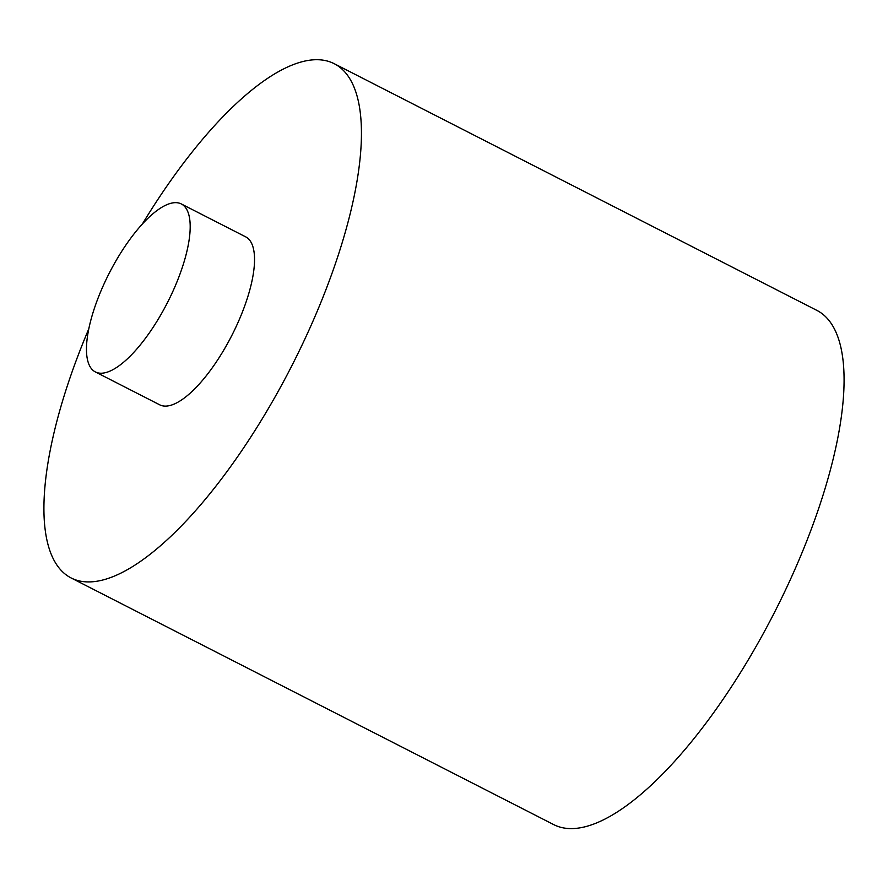 <?xml version="1.0" encoding="UTF-8"?>
<svg xmlns="http://www.w3.org/2000/svg" width="888" height="888" viewBox="0 0 888 888"><rect width="100%" height="100%" fill="white"/><g stroke="black" fill="none" stroke-linecap="round" stroke-linejoin="round"><path stroke-width="1.33" d="M142.435 223.909A288.822 99.856 117.1 0 1 334.132 63.647A288.822 99.856 117.1 0 1 319.969 304.639A288.822 99.856 117.1 0 1 71.229 578.01A288.822 99.856 117.1 0 1 85.392 337.018A288.822 99.856 117.1 0 1 88.833 328.771M334.132 63.647L816.771 310.334A288.822 99.856 117.1 0 1 802.608 551.315A288.822 99.856 117.1 0 1 553.868 824.686L71.229 578.01M176.645 282.65A94.35 32.623 117.1 0 1 95.393 371.95A94.35 32.623 117.1 0 1 100.011 293.229A94.35 32.623 117.1 0 1 181.263 203.929A94.35 32.623 117.1 0 1 176.645 282.65M181.263 203.929L245.621 236.819A94.35 32.623 117.1 0 1 240.992 315.54A94.35 32.623 117.1 0 1 159.74 404.839L95.393 371.95"/></g></svg>
